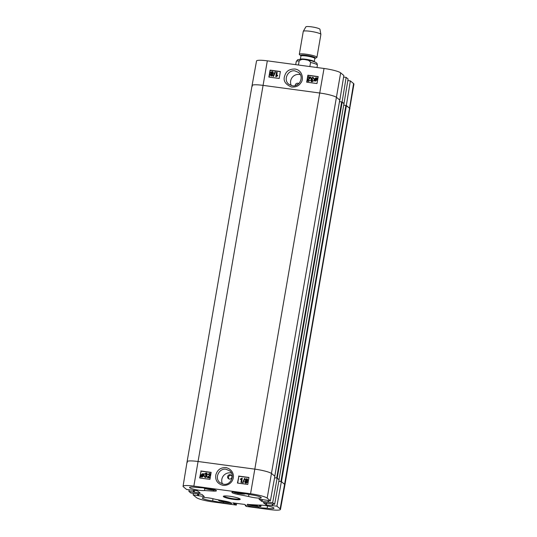 <?xml version="1.0" encoding="UTF-8"?>
<svg xmlns="http://www.w3.org/2000/svg" width="537" height="537" viewBox="0 0 537 537"><rect width="100%" height="100%" fill="white"/><g stroke="black" fill="none" stroke-linecap="round" stroke-linejoin="round"><path stroke-width="0.81" d="M228.769 478.863L228.393 477.205C228.916 475.574 229.964 475.003 231.541 475.5M210.128 477.957L207.289 477.574L210.121 474.695L209.437 473.835L207.92 474.466L209.531 473.392L210.249 473.674L210.658 474.782L208.108 477.158L210.215 477.44L210.189 478.004M210.175 478.064L207.289 477.574M209.86 473.996L208.45 474.594M209.933 474.064L209.598 473.956M208.611 474.721L207.92 474.466M210.323 473.735L210.799 474.393M210.819 474.909L208.269 477.279M205.611 477.071L204.758 475.977L205.456 476.95L206.497 476.158L205.416 475.205L206.638 474.151L206.054 473.372L204.631 473.889L206.114 472.936L206.785 473.204L207.181 474.231L206.436 475.037L206.799 475.265M205.08 476.796L205.456 476.95M206.215 475.359L205.416 475.205M206.289 475.426L205.953 475.319M206.409 473.513L205.141 474.057M205.295 474.184L204.631 473.889M206.859 473.272L207.336 474.359L206.597 475.164L207.215 476.346L205.537 477.514L204.778 477.178M206.436 475.037L207.054 476.218L205.376 477.393L204.691 477.118L204.221 475.977L204.758 475.977M203.362 474.641L203.409 475.453L202.14 476.567L201.496 476.218L203.362 474.641M203.416 474.856L201.496 476.218L201.758 476.447M203.228 474.399L201.348 475.977L201.301 475.158L202.577 474.03L203.228 474.399L202.577 474.03L201.268 475.607M201.429 475.728L201.509 476.097M203.389 474.527L202.738 474.158M203.953 473.788L203.832 475.5L202.087 476.93L201.194 476.467L200.771 476.822L200.872 475.104L202.637 473.674L204.134 473.996M204.288 474.124L203.691 474.372M203.845 474.493L203.993 475.621L202.248 477.051L200.771 476.822M202.798 473.802L203.691 474.265M246.98 479.346L245.919 479.836L246.496 480.635M246.731 479.266L247.148 479.93L246.342 480.508L245.758 479.709L246.906 479.273M246.342 480.508L245.986 480.367M246.758 481.186L245.402 481.83L246.121 482.844M246.409 481.071L246.98 481.957L245.966 482.716L245.241 481.702L246.678 481.118M245.966 482.716L245.53 482.535M246.906 480.796L247.523 482.025L245.886 483.152L245.154 482.87L244.697 481.629L245.711 480.635L245.214 479.662L246.637 478.702L247.288 478.957L247.691 480.004L246.906 480.796L247.221 481.011M247.369 479.024L247.846 480.132L247.06 480.917L247.685 482.152L246.047 483.28L245.234 482.924M244.577 478.366L245 478.42L242.986 482.763L242.563 482.709L244.577 478.366M242.986 482.763L245 478.42M243.147 482.891L242.563 482.709M240.945 482.414L241.529 479.004L240.361 479.507L240.448 478.984L242.221 478.105L241.469 482.488L240.945 482.414L241.469 482.488M241.684 479.125L240.361 479.507M241.63 482.609L242.221 478.105M211.122 472.52L201.073 471.164L199.912 477.997M248.92 477.608L238.871 476.252L237.71 483.085M238.636 476.071L248.946 477.453L247.758 484.441L237.448 483.052L238.871 476.252M200.838 470.983L211.148 472.365L209.954 479.353L199.643 477.964L201.073 471.164M227.641 476.588A2.235 2.141 129.6 0 1 231.212 475.158A2.235 2.141 129.6 0 1 231.44 478.245A2.235 2.141 129.6 0 1 227.641 476.588M226.097 469.271L229.682 470.848C235.495 475.064 230.655 485.629 223.553 484.213L219.955 482.656C214.156 478.386 218.968 467.908 226.097 469.271M222.996 485.374C234.367 486.153 237.79 471.224 226.379 467.66C220.969 467.237 217.465 469.613 215.861 474.789C215.022 480.212 217.398 483.743 222.996 485.374M222.499 483.991A7.659 7.343 129.6 0 1 231.501 473.11M200.066 492.859L197.247 490.758L186.634 489.509L183.419 486.844A14.083 2.054 9.8 0 1 183.07 486.274A14.083 2.054 9.8 0 1 193.864 486.113L250.564 493.745A14.083 2.054 9.8 0 1 267.184 498.128L270.4 500.786L274.857 476.238L271.641 473.58A14.304 2.088 -170.2 0 0 254.76 469.13L198.059 461.498A14.304 2.088 -170.2 0 0 187.098 461.659A14.304 2.088 -170.2 0 0 187.453 462.243M347.842 80.557L350.366 80.899L346.338 105.5L349.547 108.165L345.888 105.427L280.918 481.555L278.817 481.273L281.368 481.629L276.911 506.176L266.292 504.921L263.237 502.619L274.635 504.29L279.092 479.742L277.132 478.125L272.675 502.666L274.635 504.29M276.911 506.176L280.126 508.834A14.083 2.054 9.8 0 1 280.468 509.412L284.932 484.877A14.304 2.088 -170.2 0 0 284.583 484.287L281.368 481.629M279.025 479.689L343.982 103.554L341.653 101.923L276.683 478.051L274.582 477.762L277.132 478.125M204.516 490.549A8.048 1.175 9.8 0 1 195.495 489.63A8.048 1.175 9.8 0 1 189.548 487.442A8.048 1.175 9.8 0 1 196.381 487.442L205.322 488.005A7.149 1.047 9.8 0 1 212.706 489.18A7.149 1.047 9.8 0 1 216.438 490.771A7.149 1.047 9.8 0 1 213.458 491.107L204.516 490.549L204.859 488.529M212.639 500.9A8.048 1.175 9.8 0 1 202.295 497.987A8.048 1.175 9.8 0 1 206.758 497.698A8.048 1.175 9.8 0 1 214.975 499.202L225.768 501.303A7.149 1.047 9.8 0 1 231.648 503.364A7.149 1.047 9.8 0 1 223.432 502.994L212.639 500.9L213.014 498.712M258.223 507.68A7.149 1.047 9.8 0 1 250.833 506.498A7.149 1.047 9.8 0 1 247.107 504.908A7.149 1.047 9.8 0 1 250.088 504.572L259.029 505.136A8.048 1.175 9.8 0 1 268.044 506.055A8.048 1.175 9.8 0 1 273.991 508.244A8.048 1.175 9.8 0 1 267.164 508.244L258.223 507.68L258.398 506.666M267.164 508.244L267.56 505.955M248.571 496.477L237.777 494.382A7.149 1.047 9.8 0 1 231.897 492.315A7.149 1.047 9.8 0 1 240.106 492.684L250.907 494.785A8.048 1.175 9.8 0 1 261.25 497.698A8.048 1.175 9.8 0 1 256.78 497.98A8.048 1.175 9.8 0 1 248.571 496.477L248.933 494.396M239.757 498.766A8.048 1.175 9.8 0 1 233.629 498.779A8.048 1.175 9.8 0 1 223.942 496.04M233.655 499.397A8.585 1.255 -170.2 0 0 240.167 499.101A8.585 1.255 -170.2 0 0 231.984 496.604A8.585 1.255 -170.2 0 0 223.439 496.215A8.585 1.255 -170.2 0 0 233.655 499.397M272.675 502.666L261.64 501.303L259.002 499.115L270.4 500.786M200.032 493.067L188.903 491.389L189.158 489.851M195.481 493.597L190.863 493.013L188.903 491.389M195.475 493.577L201.905 494.376L204.268 496.571L193.139 494.899L193.394 493.355M236.649 503.35L236.347 505.082L212.981 501.934A14.083 2.054 9.8 0 1 196.354 497.557L193.139 494.899M236.347 505.082L232.743 502.867L244.523 504.411L246.282 505.626L245.315 505.592L246.315 506.425L269.681 509.573A14.083 2.054 9.8 0 0 280.468 509.412M242.355 493.12L241.778 493.469L238.408 493.067L238.522 492.402M241.778 493.469L241.851 493.026M238.408 493.067L236.038 492.08M212.625 489.16L210.329 489.341L206.268 488.079M206.933 488.61L207.013 488.153M210.329 489.341L210.444 488.683M228.044 501.806L223.707 501.612L221.298 500.813L222.029 500.578M223.707 501.612L223.828 500.92M227.198 502.082L227.272 501.618M254.847 504.874L257.196 505.431L257.545 506.022L254.652 505.841L254.82 504.874M254.652 505.841L251.155 504.639M251.41 505.075L251.477 504.659M307.876 76.724L310.715 77.106L307.869 79.973L308.547 80.832L310.071 80.201L308.46 81.275L307.688 80.959L307.332 79.885L309.889 77.523L307.788 77.241L307.876 76.724M310.587 77.469L310.715 77.106M310.742 77.603L308.023 80.107L308.701 80.966M308.104 80.644L308.547 80.832M307.688 80.959L308.614 81.409L310.071 80.201M309.795 77.623L307.788 77.241M313.427 77.67L313.93 78.838L312.547 77.731L311.5 78.523L312.574 79.469L312.44 79.926L311.353 80.516L311.937 81.295L313.36 80.778L311.869 81.731L311.151 81.416L310.809 80.436L311.312 79.51M312.95 77.905L312.547 77.731L311.655 78.657L312.353 79.617M311.749 79.288L312.198 79.476M312.44 79.926L312.574 79.469M312.594 80.067L311.507 80.657L312.091 81.429M311.507 80.657L311.937 81.295M311.151 81.416L312.024 81.866L313.36 80.778M311.554 79.63L310.943 78.456L312.628 77.288L313.353 77.603L313.776 78.697L313.239 78.697M316.662 78.597L316.018 78.248L314.742 79.355L314.783 80.167M314.628 80.026L314.588 79.221L315.863 78.113L316.508 78.462L314.628 80.026M315.414 80.637L314.763 80.275L316.649 78.697L316.696 79.516L315.414 80.637L314.763 80.275L315.568 80.772M316.709 78.919L314.917 80.409M314.031 80.879L314.158 79.174L315.91 77.751L317.407 78.06L316.964 78.436L317.119 79.57L315.353 80.993L314.46 80.523L314.192 81.013L314.608 80.671M316.427 77.905L316.803 78.207M316.582 78.046L316.958 78.348M317.568 78.201L316.964 78.436M317.119 78.57L317.273 79.704L315.508 81.127L314.615 80.664M272.232 74.958L271.413 75.529L270.843 74.744L271.648 74.166L272.232 74.958L271.809 74.301L270.997 74.878L271.574 75.663M271.413 75.529L270.997 74.878M271.742 73.73L271.017 72.717L272.037 71.965L272.756 72.972L271.742 73.73L271.279 73.529M272.574 72.24L271.172 72.851L271.903 73.864M271.091 73.878L270.473 72.649L272.118 71.528L272.897 71.851L273.299 73.045L272.286 74.039L272.776 75.012L271.353 75.965L270.648 75.677L270.299 74.663L270.883 73.757M272.971 71.924L273.454 73.186L272.44 74.173L272.93 75.146L271.507 76.1L270.735 75.737M273.407 76.301L272.984 76.247L275.011 71.918L275.441 71.971L273.568 76.435L272.984 76.247M273.568 76.435L275.441 71.971M277.058 72.267L276.461 75.67L277.629 75.167L277.542 75.683L275.763 76.563L276.528 72.193L277.213 72.401L276.662 75.542M277.542 75.683L277.629 75.167M277.696 75.818L276.105 76.61M276.26 76.744L275.763 76.563M318.173 76.757L308.131 75.408L307.896 76.731M307.802 77.254L307.379 79.684M307.305 80.094L306.942 82.201M280.374 71.669L270.326 70.32L269.138 77.113M280.401 71.502L279.186 78.462L268.876 77.073L270.091 70.112L280.401 71.502M318.206 76.59L316.984 83.55L306.674 82.168L307.896 75.207L318.206 76.59M298.532 83.853L296.149 85.309M295.229 85.611A2.235 2.141 129.6 0 1 298.76 83.638M292.376 85.799L288.792 84.222C282.979 80.013 287.872 69.495 294.988 70.911L298.579 72.461C304.365 76.731 299.505 87.148 292.376 85.799M294.907 69.018C287.228 69.025 285.556 72.972 284.429 76.704C283.221 81.027 285.577 84.47 291.49 87.041C295.84 87.296 298.914 85.947 300.713 83C303.801 80.127 302.982 70.125 294.907 69.018M291.329 85.571A7.659 7.343 129.6 0 1 300.344 74.683M324.019 68.468L267.319 60.835A14.083 2.054 -170.2 0 0 256.532 60.996L252.068 85.531A14.304 2.088 9.8 0 1 263.029 85.37L319.73 93.008A14.304 2.088 9.8 0 1 336.612 97.452L339.827 100.117L343.861 75.509L340.646 72.851A14.083 2.054 -170.2 0 0 324.019 68.468L319.73 93.008L263.029 85.37A14.304 2.088 -170.2 0 0 252.068 85.537L187.104 461.659A14.304 2.088 -170.2 0 1 198.059 461.498L193.864 486.113M353.581 83.557A14.083 2.054 -170.2 0 1 353.93 84.134L284.932 484.871A14.304 2.088 -170.2 0 0 284.583 484.287L349.547 108.165A14.304 2.088 9.8 0 1 349.902 108.743A14.304 2.088 -170.2 0 0 349.547 108.165L353.581 83.557L350.366 80.899M343.989 103.607L348.097 79.013L346.137 77.395L342.103 101.996L344.063 103.621M252.417 86.121A14.304 2.088 9.8 0 1 252.068 85.531M343.606 77.053L346.137 77.395M280.126 508.834L284.583 484.287L281.448 481.689L346.412 105.567M343.982 103.554L279.025 479.695M279.012 479.682L277.213 478.185L342.176 102.064M274.79 476.185L339.746 100.05L274.79 476.191L271.641 473.58A14.304 2.088 -170.2 0 0 254.76 469.13L198.059 461.498L267.319 60.835M339.491 101.634L341.653 101.923M343.72 105.138L345.888 105.427M339.746 100.05L336.612 97.452A14.304 2.088 -170.2 0 0 319.73 93.008L250.564 493.745M298.458 65.031L299.163 60.936C301.74 58.15 309.043 59.13 310.561 62.473L309.856 66.561M314.997 58.171L315.031 58.157A7.417 1.081 -170.2 0 0 308.157 55.613A7.417 1.081 -170.2 0 0 300.834 55.714L300.908 56.083A7.062 1.034 -170.2 0 1 308.043 56.264A7.062 1.034 -170.2 0 1 314.83 58.486L316.582 57.62A8.941 1.309 -170.2 0 0 316.931 57.345L320.891 34.428A8.941 1.309 -170.2 0 0 320.884 34.361L319.951 29.28A7.149 1.047 -170.2 0 0 313.084 27.092A7.149 1.047 -170.2 0 0 305.875 26.85L303.291 31.321A8.941 1.309 -170.2 0 0 303.271 31.388L299.31 54.304A8.941 1.309 -170.2 0 0 299.545 54.68L300.854 55.727M320.884 34.361A8.941 1.309 -170.2 0 0 312.299 31.623A8.941 1.309 -170.2 0 0 303.291 31.321M316.931 57.345A8.941 1.309 -170.2 0 0 308.345 54.539A8.941 1.309 -170.2 0 0 299.31 54.304M213.458 491.107L213.632 490.093M223.432 502.994L223.607 502.014M237.777 494.382L237.945 493.396M266.191 502.974L265.875 504.807M266.62 503.035L266.292 504.921M272.836 504.048L272.568 505.592M272.581 504.015L272.306 505.586L272.568 504.015M272.434 503.995L272.138 505.706M198.75 493.899L198.422 495.785M198.321 493.839L198.005 495.671M198.207 493.825L197.905 495.591M197.777 493.765L197.482 495.483M261.955 499.47L261.64 501.303M262.385 499.531L262.063 501.417M268.601 500.544L268.332 502.082M268.057 502.088L268.332 500.511L268.07 502.075M268.198 500.491L267.903 502.202M194.515 490.395L194.193 492.281M194.085 490.335L193.77 492.167M193.978 490.321L193.669 492.087M193.542 490.261L193.246 491.973M245.664 505.116L245.584 505.586M245.315 505.592L245.429 504.921L245.328 505.579M235.542 503.203L235.354 504.263M235.105 503.142L234.931 504.149M234.676 503.082L234.501 504.095M234.246 503.028L234.085 503.981M340.646 72.851L267.184 498.128M245.349 493.704A6.35 0.926 9.8 0 1 240.133 493.765A6.35 0.926 9.8 0 1 233.145 491.952M215.377 490.006A6.35 0.926 9.8 0 1 213.813 490.093A6.35 0.926 9.8 0 1 203.469 487.885M230.588 502.598A6.35 0.926 9.8 0 1 222.553 501.786A6.35 0.926 9.8 0 1 218.874 499.96M257.76 505.055A6.35 0.926 9.8 0 1 258.096 506.646A6.35 0.926 9.8 0 1 248.363 504.545M247.832 504.129L248.114 504.424C247.812 504.612 252.101 506.069 256.894 506.552C263.486 506.693 259.7 506.324 260.975 506.049A6.706 0.98 -170.2 0 0 259.371 505.102M299.163 60.936A10.727 1.564 -170.2 0 0 296.256 61.5L295.706 64.662M316.984 67.521L317.394 65.152A10.727 1.564 -170.2 0 0 310.561 62.473M314.259 61.668A7.062 1.034 -170.2 0 0 307.486 59.526A7.062 1.034 -170.2 0 0 300.378 59.271M183.07 486.274L187.098 461.659M233.098 491.952L238.985 493.59L243.892 494.087L245.597 493.751M203.395 487.885L209.437 489.61L215.424 490.026M218.197 499.833L219.808 501.028L224.647 502.202L230.635 502.619M260.975 506.049L261.136 505.109M317.394 65.152L317.018 63.42L315.783 62.339L312.031 60.976L304.848 59.594M304.459 59.547L300.606 59.271L297.673 59.708L296.256 61.5M300.908 56.083L300.358 59.271M314.83 58.486L314.279 61.674"/></g></svg>
